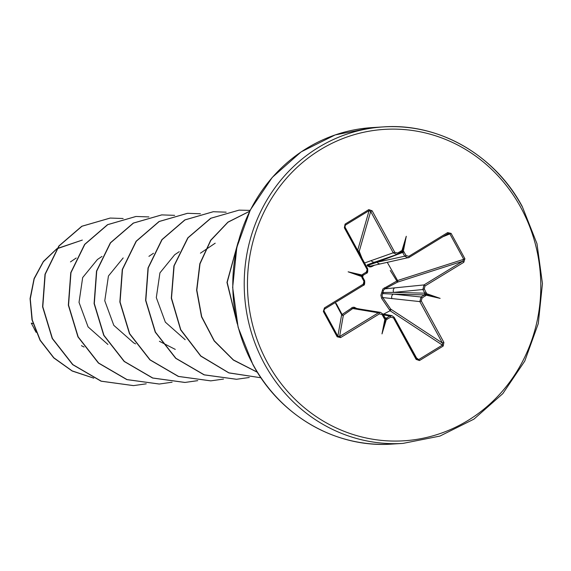 <?xml version="1.0" encoding="UTF-8"?>
<svg xmlns="http://www.w3.org/2000/svg" width="571" height="571" viewBox="0 0 571 571"><rect width="100%" height="100%" fill="white"/><g stroke="black" fill="none" stroke-linecap="round" stroke-linejoin="round"><path stroke-width="0.86" d="M358.217 251.361A1.263 0.564 158.4 0 1 359.23 251.333L362.05 258.377M357.924 250.826A1.263 1.142 -164 0 1 359.23 251.333L370.693 211.456L369.087 210.635A1.263 0.385 -121.4 0 0 368.787 209.628L372.142 210.799L394.747 252.268L397.459 253.06L401.934 250.633L406.274 236.28L403.369 251.047L406.117 255.558L408.829 256.336L447.65 232.604L451.097 233.396L464.901 258.72L463.823 262.275L425.002 286L424.282 288.876L426.594 293.651L440.127 298.376L426.216 295.178L421.998 298.069L421.284 300.946L443.895 342.414L443.182 346.069A1.263 0.385 -121.4 0 0 442.397 345.098L442.446 343.064L443.895 342.414M416.787 358.873L418.693 359.587L442.397 345.098L390.072 310.738A1.263 0.978 -56.7 0 0 390.735 309.118L442.446 343.064L419.842 301.602L382.741 297.57L390.735 309.118L389.629 310.046L381.685 298.426L380.871 295.271L382.898 288.955L396.845 281.025L390.271 270.483M336.24 303.508L342.093 314.493L352.799 307.291L354.277 307.262L356.568 308.411A1.263 0.621 76 0 0 356.597 308.483M32.982 323.564L31.269 323.136L35.716 331.387M101.988 256.422L97.413 259.512L82.667 277.577L79.026 302.359L88.084 326.905L107.912 344.463M123.172 257.942L108.44 276L104.771 300.796L113.807 325.342L133.671 342.871M179.251 251.668L174.683 254.759L159.93 272.867L156.311 297.612L165.34 322.144L185.175 339.709M93.608 378.088L72.146 370.886L53.888 357.817L40.263 340.259L32.247 319.953L30.27 298.826L34.196 278.826L43.36 261.739L56.643 249.013M57.036 248.749L82.331 240.07L57.207 248.506M93.78 378.166L72.174 371.022L53.774 357.931L40.063 340.295L32.012 319.874L30.063 298.633L34.089 278.555L43.389 261.439L56.822 248.763M36.123 332.351L34.146 328.753M443.182 346.069L419.471 360.558L416.123 359.387L393.512 317.919L390.807 317.133L386.331 319.56L381.992 333.907L384.897 319.146L384.14 318.29L384.818 317.712L382.813 314.107M384.14 318.29L382.142 314.635L379.43 313.857A1.263 0.385 -121.4 0 0 378.416 312.787L380.543 312.387L382.82 314.05L380.543 312.401M379.43 313.857L340.609 337.582L337.168 336.797L337.846 336.248L339.595 336.512L378.416 312.787L352.721 308.533A1.263 0.721 54.7 0 1 351.536 307.84M337.168 336.797L323.357 311.473L324.435 307.919A1.263 0.385 58.6 0 1 324.663 309.025L324.663 309.025A1.263 0.385 58.6 0 1 324.613 309.039L323.978 309.875L324.043 310.924L337.846 336.248L341.644 314.714L335.191 302.587M324.435 307.919L363.256 284.187L363.977 281.317L361.985 277.656L362.664 277.078L362.471 276.285M361.985 277.656L361.664 276.535L348.139 271.817L362.043 275.015L362.842 274.216A1.263 0.385 58.6 0 1 363.07 275.322L363.07 275.322A1.263 0.385 58.6 0 1 363.042 275.336L362.578 275.872M362.842 274.216L366.268 272.124L367.581 268.641L366.518 273.209A1.263 0.385 58.6 0 1 366.468 273.238L363.092 275.308M366.975 269.248L344.363 227.779L345.084 224.118L368.787 209.628M123.136 218.507L110.253 218.058L81.988 226.244L59.063 245.987L45.216 274.251L42.796 306.741L52.425 338.475L72.874 364.619L101.281 381.178L133.557 385.611L146.24 383.826M148.888 216.923L136.012 216.473L107.748 224.66L84.822 244.402L70.968 272.667L68.556 305.157L78.177 336.89L98.626 363.035L127.033 379.594L159.316 384.026L172.099 382.22M174.647 215.338L161.771 214.896L133.5 223.075L110.574 242.818L96.727 271.082L94.308 303.572L103.936 335.305L124.385 361.457L152.792 378.009L185.068 382.442L197.752 380.657M200.4 213.754L187.524 213.311L159.259 221.491L136.333 241.226L122.487 269.498L120.067 301.988L129.688 333.721L150.137 359.873L178.545 376.425L210.827 380.857L223.504 379.073M226.159 212.169L213.283 211.727L185.018 219.906L162.085 239.642L148.239 267.913L145.819 300.403L155.448 332.136L175.897 358.288L204.297 374.84L236.58 379.272L249.263 377.495M250.105 210.378L239.042 210.142L210.913 218.243L188.052 237.793L174.134 265.829L171.5 298.105L180.793 329.752L200.849 355.99L228.885 372.842L260.933 377.766L228.85 372.92L200.756 356.111L180.643 329.888L171.3 298.226L173.898 265.922L187.802 237.85L210.678 218.272L239.042 210.142M249.663 211.263L227.993 222.219L210.82 240.341L200.021 263.781L196.831 290.132L201.713 316.705L214.289 340.794L233.432 359.937L257.314 372.178M237.921 242.903L227.187 282.395L237.022 322.843M110.146 218.065L81.774 226.259L58.849 245.994L45.002 274.266L42.582 306.755L52.211 338.489L72.66 364.633L101.067 381.192L133.45 385.618M135.905 216.48L107.526 224.674L84.608 244.409L70.754 272.681L68.342 305.171L77.963 336.904L98.412 363.049L126.819 379.608L159.209 384.033M161.664 214.896L133.286 223.09L110.36 242.825L96.513 271.097L94.094 303.586L103.722 335.32L124.171 361.464L152.571 378.023L184.854 382.456L197.637 380.65M187.416 213.318L159.045 221.505L136.119 241.24L122.265 269.512L119.853 301.995L129.474 333.735L149.923 359.88L178.33 376.439L210.72 380.864M213.176 211.734L184.804 219.921L161.871 239.656L148.025 267.927L145.605 300.41L155.233 332.151L175.682 358.295L204.083 374.854L236.473 379.28M249.691 211.206L227.936 222.119L210.678 240.248L199.821 263.731L196.617 290.147L201.52 316.791L214.168 340.93L233.396 360.087L257.378 372.285M238.086 242.275L226.972 282.431L237.193 323.579M374.712 265.137L371.043 266.864L369.394 266.9L367.182 265.743A1.263 0.492 137.3 0 1 368.216 265.208L377.21 262.203L404.703 256.208L402.705 252.546L401.085 252.082A1.263 0.385 -121.4 0 0 401.113 252.068L401.113 252.068A1.263 0.385 -121.4 0 0 400.885 250.962M387.288 262.367L397.587 280.518A1.263 0.892 -107.8 0 1 397.437 282.174L384.911 288.855L423.982 284.929A1.263 0.385 58.6 0 1 425.002 286M363.998 263.181L394.747 252.268M389.629 310.046L390.072 310.738L383.605 314.107M384.811 317.762L386.389 318.161L389.815 316.063L391.934 315.67L394.197 317.34L391.977 315.692M394.739 287.805A3.376 3.055 -95.6 0 0 393.669 292.395L424.86 293.187L422.868 289.526L393.669 292.395L383.098 292.495A1.263 1.128 -88.5 0 1 382.827 293.587L393.248 294.115L421.005 296.999L424.431 294.907L424.86 293.187L426.28 292.538M424.282 288.876L422.868 289.526L423.982 284.929L462.81 261.197L463.738 259.298L464.901 258.72M463.823 262.275A1.263 0.385 58.6 0 0 462.81 261.197L397.437 282.174L396.845 281.025L397.587 280.518L463.738 259.298L449.927 233.974L447.828 233.732A1.263 0.385 -121.4 0 0 447.878 233.71L447.878 233.71A1.263 0.385 -121.4 0 0 447.65 232.604M370.815 263.524L367.189 264.908A1.263 1.163 -110.7 0 1 368.216 265.208L369.701 266.022L370.943 266.007L409.007 257.457A1.263 0.385 -121.4 0 0 409.057 257.442L447.907 233.689M357.674 250.355L369.087 210.635L345.376 225.124L344.841 225.959L345.048 227.201L344.87 225.873M358.966 309.668A3.376 3.233 -80.9 0 1 361.065 309.268L354.441 308.062L353.156 308.269L343.342 315.235A1.263 1.235 10 0 1 341.644 314.714L342.093 314.493A1.263 0.749 54.3 0 0 343.342 315.235L339.595 336.512A1.263 0.385 -121.4 0 1 340.609 337.582M384.326 287.798L384.911 288.855L383.262 290.461L383.098 292.495L381.978 292.88L382.827 293.587L382.042 295.2L382.741 297.57L381.685 298.426M421.284 300.946L419.842 301.602L421.005 296.999A1.263 0.385 58.6 0 1 421.998 298.069M392.027 298.704A3.376 3.083 -84.1 0 1 393.248 294.115L424.431 294.907A1.263 0.385 58.6 0 1 425.424 295.971M408.079 257.835L404.703 256.208L406.117 255.558M380.557 263.838A3.376 3.083 -102.3 0 1 377.21 262.203L404.125 251.897M397.459 253.06A1.263 0.385 -121.4 0 1 397.687 254.166A1.263 0.385 -121.4 0 1 397.659 254.174L397.059 254.459L393.298 252.924L370.693 211.456L372.142 210.799M370.807 263.524L374.997 262.018A3.376 3.176 -108.9 0 1 371.193 260.497M362.656 277.128L364.612 280.711L363.527 285.257M372.599 266.293L372.278 265.701M367.182 265.743L367.189 264.908M419.471 360.558A1.263 0.385 -121.4 0 0 418.693 359.587L416.202 357.71M416.123 359.387L416.801 358.809L394.176 317.412M393.512 317.919L394.197 317.34L417.322 359.402M426.594 293.651L425.152 294.151L426.216 295.178M387.381 319.225A1.263 0.385 -121.4 0 0 386.389 318.161L384.783 317.654M386.331 319.56L385.582 318.34L384.897 319.146M442.939 236.737L451.097 233.396M323.357 311.473L324.692 309.004M408.115 257.821L409.057 257.442A1.263 0.385 -121.4 0 0 408.829 256.336M363.256 284.187A1.263 0.385 58.6 0 1 363.484 285.293A1.263 0.385 58.6 0 1 363.434 285.314L324.706 308.99M401.934 250.633L402.105 251.89L403.369 251.047M361.664 276.535L362.535 276.071L362.043 275.015M344.363 227.779L345.048 227.201L367.653 268.67C367.931 271.725 367.546 273.245 366.496 273.231A1.263 0.385 58.6 0 0 366.268 272.124M344.977 227.065L345.376 225.124A1.263 0.385 -121.4 0 0 345.084 224.118M440.127 298.376L425.152 294.151M406.274 236.28L402.105 251.89M348.139 271.817L362.535 276.071M381.992 333.907L385.582 318.34M522.072 206.424A158.545 149.017 86.5 0 0 383.541 126.898A158.545 149.017 86.5 0 0 264.466 363.877A158.545 149.017 86.5 0 0 402.998 443.396L439.92 436.08L473.916 419.15L502.83 393.619L524.77 361.079L538.282 323.593L542.45 283.587L536.976 243.674L522.237 206.466C494.693 154.762 438.621 122.886 383.541 126.898L372.106 127.604A158.545 149.017 86.5 0 0 253.039 364.576A158.545 149.017 86.5 0 0 391.57 444.102L402.998 443.396M520.88 207.623A156.019 146.64 86.5 0 0 320.317 149.709A156.019 146.64 86.5 0 0 267.385 362.564A156.019 146.64 86.5 0 0 467.942 420.477A156.019 146.64 86.5 0 0 520.88 207.623M447.828 233.732L409.093 257.407M401.085 252.082L397.709 254.145M345.027 227.272L367.581 268.641M390.807 317.133A1.263 0.385 -121.4 0 0 389.815 316.063L383.248 314.828M382.142 314.635L382.82 314.05L385.504 318.283M363.977 281.317L364.612 280.711M391.57 444.102C336.49 448.114 280.418 416.238 252.874 364.534L238.128 327.326L232.661 287.413L236.822 247.407L250.334 209.921L272.281 177.381L301.188 151.85L335.184 134.92L372.106 127.604M70.461 261.903L76.228 258.006M81.446 345.691L84.087 347.04M133.664 342.878L135.598 343.87M148.924 256.35L153.499 253.253M159.416 341.294L161.357 342.286M161.707 342.464L175.29 349.402M200.435 253.181L205.01 250.084M205.317 249.877L215.203 243.189M382.763 313.943L391.934 315.67M361.065 309.268L380.486 312.373M374.997 262.018L397.059 254.459M323.935 310.032L324.663 309.025L363.484 285.293C364.469 285.336 364.862 283.816 364.655 280.739L362.664 277.078L363.07 275.322L366.496 273.231M397.088 254.445L401.113 252.068"/></g></svg>
